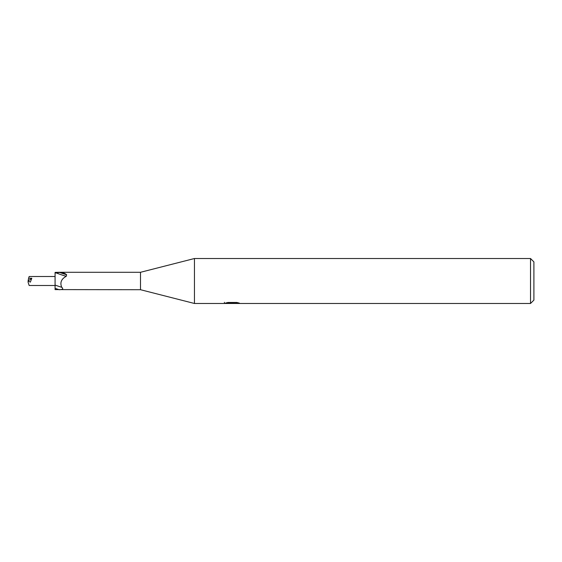<?xml version="1.0" encoding="UTF-8"?>
<svg xmlns="http://www.w3.org/2000/svg" width="562" height="562" viewBox="0 0 562 562"><rect width="100%" height="100%" fill="white"/><g stroke="black" fill="none" stroke-linecap="round" stroke-linejoin="round"><path stroke-width="0.84" d="M530.528 303.48L530.528 258.52L533.9 261.892L533.9 300.108L530.528 303.48L194.452 303.48L140.5 289.711L55.076 289.599L55.076 272.401L59.151 272.289M140.5 289.711L140.5 272.289L194.452 258.52L530.528 258.52M58.884 272.289L140.5 272.289M55.076 273.013L59.698 272.465C62.586 272.465 64.897 273.216 66.625 274.727L66.246 276.3C61.307 278.97 59.804 282.63 61.722 287.28C63.611 288.819 62.754 289.627 59.151 289.711A13.509 0.618 -160.4 0 1 55.076 288.32M194.452 303.48L194.452 258.52M232.268 303.297L224.273 303.48L232.816 303.051L225.629 303.051L227.968 302.461L236.841 302.461L239.412 303.122L231.902 303.48L232.268 303.087M230.778 303.48L229.303 303.262M234.213 303.129L231.944 303.48M232.816 302.461L232.816 303.051M224.428 302.307L224.428 303.431M59.698 272.465A9.751 0.443 -160.4 0 0 66.625 274.727M55.589 272.725A9.287 0.421 -160.4 0 0 66.246 276.3M55.076 285.089A9.786 0.45 -160.4 0 0 61.722 287.28M55.076 285.496L29.161 285.496L28.1 282.222L28.1 280.993L30.341 282.131L31.809 278.253L28.599 278.239L29.161 276.504L55.076 276.504M28.599 278.239L28.1 280.993L31.809 278.253M234.213 303.466L234.213 302.461"/></g></svg>
